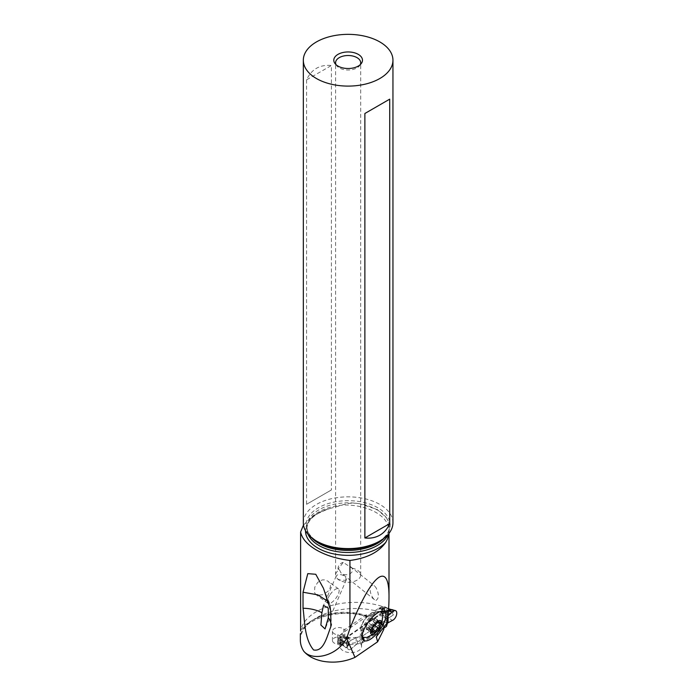 <?xml version="1.0" encoding="UTF-8"?>
<svg xmlns="http://www.w3.org/2000/svg" width="697" height="697" viewBox="0 0 697 697"><rect width="100%" height="100%" fill="white"/><g stroke="black" fill="none" stroke-linecap="round" stroke-linejoin="round"><path stroke-width="0.52" stroke-dasharray="3.48 2.61" d="M383.847 611.443L383.847 606.773L384.805 607.061L384.578 611.069L382.191 611.6A17.93 9.409 115.8 0 0 379.569 614.188A3.59 1.882 -64.2 0 1 378.785 614.902L341.539 640.534A3.59 1.882 -64.2 0 1 340.755 640.9A17.93 9.409 115.8 0 0 338.132 641.92L338.132 637.102A17.93 9.409 115.8 0 0 340.755 634.514A3.59 1.882 -64.2 0 1 341.539 633.8L378.785 608.167A3.59 1.882 -64.2 0 1 379.569 607.81A17.93 9.409 115.8 0 0 382.191 606.782L383.681 606.782L389.048 608.969M382.191 611.6L382.191 606.782M378.785 608.167L387.018 612.158L382.548 608.62L383.638 607.557L386.26 608.028M388.517 610.45L387.375 611.077L387.454 610.075L383.82 608.272C382.252 607.671 382.174 607.514 383.577 607.801L386.818 608.193M386.8 611.774L387.375 611.077L386.295 611.295M388.804 610.555L386.826 611.809M387.018 612.158L387.332 616.305L388.046 615.791M388.517 617.89L387.454 617.124L387.375 617.969L388.795 618.065L394.197 614.284L393.152 609.901M379.569 614.188L384.744 616.697L386.826 618.509L388.804 618.091L392.394 620.417M386.826 618.518L387.332 623.031L388.046 622.56M362.396 642.93L383.768 628.224L362.396 642.93L357.387 643.976A2.866 1.655 0 0 0 357.064 644.063A2.866 1.655 180 0 1 357.387 643.976L362.396 642.93L362.396 636.195L357.387 637.241L362.396 636.195L386.486 619.616L387.419 616.584A2.866 1.655 180 0 1 387.497 616.383A2.866 1.655 0 0 0 387.419 616.584L386.486 619.616L362.396 636.195M349.772 644.525L356.89 643.976L351.819 648.332L348.03 646.145L349.119 644.464L349.772 644.525L341.539 640.534M386.295 617.89L387.375 617.969L386.791 618.466M387.053 618.248L386.582 618.195M384.744 616.697L382.548 614.327L383.82 613.97L387.454 617.124L385.589 617.315M383.82 613.97C382.252 612.768 382.174 612.454 383.577 613.029L383.638 612.402C382.426 612.323 382.061 612.968 382.548 614.327M383.577 613.029L386.922 614.118L386.818 612.855L383.638 612.402M386.818 612.855L389.396 613.552L390.059 612.942L388.996 611.818L388.996 609.701L390.059 609.605L384.805 607.061M388.882 608.89L390.355 610.668L388.996 609.701M386.922 608.455L388.334 608.76M386.922 614.118C390.799 615.059 391.941 614.24 390.346 611.661L388.996 611.818M390.346 611.661L390.355 610.668M388.586 617.917L392.768 615.486L392.376 609.666M388.482 610.433L387.454 610.075L385.589 610.825M387.053 611.478L386.582 611.539M383.82 608.272L382.548 608.62M349.119 637.755L348.03 638.609L351.819 639.863L357.064 637.328A2.866 1.655 180 0 1 357.387 637.241A2.866 1.655 0 0 0 357.064 637.328L348.117 638.086L345.79 647.679L347.742 646.014L346.557 645.256L347.036 643.845L349.119 644.464M347.036 643.845L342.079 642.172C340.092 641.841 339.308 641.989 339.718 642.617L341.199 644.237L342.523 644.664L339.718 642.617M347.742 646.014L346.2 647.975L347.01 639.968L347.742 638.539M342.079 642.172L341.704 642.948L346.557 645.256L348.117 644.978L347.716 645.962M348.047 644.202L348.117 644.978L349.04 644.446M351.819 639.863A5.376 2.823 115.8 0 0 349.99 641.127A5.376 2.823 115.8 0 0 348.378 649.456A5.376 2.823 115.8 0 0 351.819 648.332L356.176 644.49L356.176 637.72L351.819 639.863A5.376 2.823 115.8 0 0 349.99 641.127A5.376 2.823 115.8 0 0 347.576 648.184A5.376 2.823 115.8 0 0 351.819 648.332M386.486 623.737L386.486 619.616M340.755 634.514L345.93 637.023L349.04 637.755M347.716 638.522L346.557 638.208L348.117 638.086L348.047 637.607M345.93 637.023L342.079 636.466L341.704 637.25L346.557 638.208L347.036 637.354M341.704 637.25C339.892 636.823 339.483 636.892 340.458 637.467L339.718 637.772L343.02 641.013L343.046 641.954L341.983 642.05L341.983 644.167L343.046 645.291L337.792 642.747L338.263 638.034L340.833 639.28M342.079 636.466C340.11 636.666 339.326 637.102 339.718 637.772M340.458 637.467L342.523 639.001L341.208 639.585M341.983 644.167L342.907 644.307L341.983 642.05M342.907 643.305C344.658 642.852 344.536 641.423 342.523 639.001M338.132 641.92L338.106 643.078L343.02 645.457L341.199 644.237M342.907 644.307C344.727 646.842 344.606 646.964 342.523 644.664C344.606 646.964 344.727 646.842 342.907 644.307M341.704 642.948C339.883 641.911 339.465 641.824 340.458 642.704M338.132 637.102L338.263 638.034M343.02 641.013L338.106 638.635L338.272 638.138L338.272 642.8M337.792 642.747L338.028 638.74M300.782 630.158A47.213 27.261 180 0 1 368.286 616.636L382.792 606.66A64.734 37.368 0 0 0 381.764 606.294A54.941 31.722 0 0 0 316.447 611.661A54.941 31.722 0 0 0 300.782 630.158L300.616 630.977M382.792 606.66L382.792 612.811L344.841 638.914L343.787 638.408A6.273 3.624 0 0 0 342.758 637.772A6.273 3.624 0 0 0 336.076 637.267A6.273 3.624 0 0 0 332.452 640.552A6.273 3.624 0 0 0 334.691 643.322A6.273 3.624 0 0 0 337.749 644.124L340.214 645.326A10.76 6.212 0 0 0 340.058 646.407A10.76 6.212 0 0 0 343.9 651.164A10.76 6.212 0 0 0 355.357 652.035A10.76 6.212 0 0 0 361.569 646.407A10.76 6.212 0 0 0 360.149 643.322L380.562 629.199A1.795 1.037 180 0 1 383.089 629.077L383.768 629.408M300.355 640.238A54.941 31.722 180 0 1 316.447 617.812A54.941 31.722 180 0 1 381.764 612.436A64.734 37.368 180 0 1 382.792 612.811M381.764 612.436L381.764 606.294M303.5 525.015L313.232 515.597L328.043 508.993A42.665 24.63 0 0 0 305.478 530.652M308.083 534.329A41.228 23.803 180 0 1 306.907 528.692A41.228 23.803 180 0 1 342.149 505.142L328.043 508.993M342.149 505.142L342.149 505.029C347.986 503.025 354.006 502.633 360.218 503.87A41.228 23.803 0 0 0 306.907 526.627A41.228 23.803 0 0 0 311.794 537.866M388.935 532.038A44.347 25.606 0 0 0 389.004 530.6L388.935 532.151A41.228 23.803 180 0 1 388.194 534.329M388.839 533.562L388.935 532.151M387.305 622.717L382.731 621.393L377.216 635.376M368.286 616.636L366.683 616.61L366.413 614.71A44.347 25.606 180 0 1 376.014 618.91A44.347 25.606 180 0 1 379.063 620.861L379.063 621.741A44.347 25.606 180 0 1 382.13 624.207L382.13 622.404L376.798 635.934M327.886 591.404L322.711 594.715L317.431 595.316L315.593 594.297L314.521 592.467L314.774 587.188L317.788 582.283L322.275 579.913L324.785 579.878L327.947 581.176L329.498 582.762L330.413 584.983L330.282 587.562L327.886 591.404M376.014 600.422C379.133 598.253 379.133 594.001 376.014 587.667L374.507 585.924C367.789 582.849 369.549 595.43 374.507 599.708L376.014 600.422M366.413 614.71L344.841 629.548L344.841 638.914M383.768 627.152L383.768 623.257L383.089 622.926A1.795 1.037 0 0 0 380.998 622.839L379.403 622.857L379.403 629.992M383.768 623.257L382.505 625.253L379.534 622.97M382.13 624.207L382.348 625.2M379.063 621.741L379.543 622.979M379.063 620.861L360.149 633.956L360.149 643.322M360.149 633.956A10.76 6.212 180 0 1 361.569 637.032A10.76 6.212 180 0 1 355.357 642.66A10.76 6.212 180 0 1 343.9 641.789A10.76 6.212 180 0 1 340.058 637.032A10.76 6.212 180 0 1 340.214 635.96L337.749 634.758A6.273 3.624 180 0 1 334.691 633.956A6.273 3.624 180 0 1 332.452 631.186A6.273 3.624 180 0 1 336.076 627.901A6.273 3.624 180 0 1 342.758 628.406A6.273 3.624 180 0 1 343.787 629.043L344.841 629.548M340.214 645.326L340.214 635.96M337.749 634.758L337.749 644.124M343.787 638.408L343.787 629.043M373.313 612.349A11.361 4.339 126.1 0 1 373.636 612.314L373.313 612.349A11.361 4.339 126.1 0 0 364.243 619.973A11.361 4.339 126.1 0 0 360.732 629.565A11.361 4.339 126.1 0 0 361.098 630.55A11.762 4.487 -53.9 0 1 360.924 629.635A11.762 4.487 -53.9 0 1 361.177 627.274A11.762 4.487 -53.9 0 1 373.566 612.332A11.762 4.487 -53.9 0 1 373.636 612.314L373.636 613.534L377.765 611.748L381.756 611.173M362.118 636.03L361.098 630.55M380.057 611.635L378.401 611.635M361.577 631.064A15.595 5.951 -53.9 0 1 373.636 613.534M380.484 611.713C375.953 610.145 364.261 623.04 362.379 631.648L362.161 635.594M382.784 615.407L382.435 618.056L377.966 627.405L371.518 634.584L366.613 637.494M376.345 623.527L370.673 619.398L366.927 624.381L366.099 628.276L367.798 627.187L369.462 628.476L370.037 627.108C370.203 625.261 371.092 624.242 372.695 624.05L374.115 622.761L373.688 622.064L376.18 623.893L373.775 622.133C372.756 621.271 373 620.286 374.489 619.18L375.099 618.213L380.466 622.133M366.099 628.276L371.632 631.9M370.673 619.398L370.577 619.485A14.018 14.018 0 0 1 371.78 618.553A14.018 8.773 55.5 0 1 371.876 618.492L370.673 619.398M372.581 628.502L366.936 624.381A14.018 14.018 0 0 1 368.443 621.785L368.007 622.465L373.67 626.594M375.117 618.614L374.097 618.274C372.39 618.875 371.736 618.919 372.146 618.387L371.876 618.492M377.147 622.456L372.146 618.387L377.469 622.273M372.86 629.182L370.037 627.108M374.228 632.257L369.462 628.476A14.018 8.773 -124.5 0 1 369.262 622.456A14.018 8.773 55.5 0 1 371.78 618.553A14.018 14.018 0 0 1 371.998 618.413M388.943 531.811L389.37 527.071L388.856 523.09L386.591 517.967L377.304 509.533L360.218 503.87M303.326 522.733A44.817 25.876 180 0 1 330.988 498.825A44.817 25.876 180 0 1 379.83 504.436A44.817 25.876 180 0 1 392.951 522.733M306.567 79.841L306.567 504.297L331.406 489.956L331.406 65.501C319.766 64.464 311.489 69.238 306.567 79.841L331.406 65.501M360.244 64.664A12.546 7.249 180 0 1 359.591 65.718A12.546 7.249 180 0 1 339.265 67.888A12.546 7.249 180 0 1 336.686 65.718A12.546 7.249 180 0 1 336.032 64.664M339.456 569.815L338.062 569.196L343.229 562.409L352.072 568.16C354.965 573.37 345.111 577.238 340.885 572.751L339.456 569.815A12.546 7.249 0 0 0 335.588 575.042A12.546 7.249 0 0 0 336.085 577.064L336.233 575.992L337.618 574.807C341.887 574.067 344.771 575.487 346.278 579.068L346.348 579.677M352.072 568.16A12.546 7.249 0 0 1 357.012 569.919A12.546 7.249 0 0 1 360.689 575.042A12.546 7.249 0 0 1 352.943 581.734A12.546 7.249 0 0 1 339.265 580.165A12.546 7.249 0 0 1 337.531 578.911L336.085 577.064M338.062 569.196A5.376 3.999 128.7 0 1 343.229 562.409M374.533 599.725L340.885 572.751M337.531 578.911L340.031 580.043L345.189 580.34L346.278 579.068M328.13 601.537L330.256 604.979L330.796 610.86M306.567 504.297L331.406 489.956M330.056 594.646A8.965 3.415 -53.9 0 1 338.489 588.878A8.965 3.415 -53.9 0 1 336.346 597.59A8.965 3.415 -53.9 0 1 327.912 603.349A8.965 3.415 -53.9 0 1 330.056 594.646M379.569 607.81L384.744 610.311M387.018 618.892L378.785 614.902M384.483 611.173L389.396 613.552M383.681 611.452L386.26 612.707M384.578 606.712L384.578 611.069M384.483 606.721L388.595 608.716M384.805 610.398L390.059 612.942M340.755 640.9L345.93 643.409M349.772 637.79L341.539 633.8M387.419 616.584L387.419 621.724M357.387 643.976L357.387 637.241M338.263 642.712L340.833 643.958M337.792 639.41L343.046 641.954M389.004 533.353L389.004 530.6A44.347 25.606 0 0 0 376.014 512.487A44.347 25.606 0 0 0 342.149 505.029M300.616 634.845A44.347 25.606 180 0 1 366.413 615.582M380.562 629.199L380.562 623.005M383.089 622.926L383.089 629.077M380.998 622.839A47.213 27.261 180 0 1 383.167 624.468M371.884 631.465L366.221 627.326M379.76 622.412L374.097 618.274M379.368 622.743L374.489 619.18M374.916 625.671L372.695 624.05M384.483 537.866A41.228 23.803 0 0 0 389.37 526.627A41.228 23.803 0 0 0 387.558 519.657M363.015 504.349A45.784 26.434 180 0 1 377.025 509.873A45.784 26.434 180 0 1 386.591 517.967M330.927 508.209C315.253 513.001 307.246 519.823 306.907 528.692L306.907 526.627C306.872 532.247 310.705 537.422 318.39 542.144A42.073 24.29 180 0 1 318.39 507.791A42.073 24.29 180 0 1 377.887 507.799A42.073 24.29 180 0 1 377.887 542.144C385.572 537.422 389.405 532.247 389.37 526.627L389.37 527.263M388.055 608.699L388.996 608.951M384.657 606.73L388.604 608.647M389.292 608.978L390.268 609.448M343.142 645.535L348.378 649.456M338.28 638.199L338.28 642.834M343.551 645.788L337.94 643.078M300.599 635.133C302.141 619.206 340.938 607.148 367.188 616.95M340.058 637.032L340.058 646.407M361.569 637.032L361.569 646.407M332.452 631.186L332.452 640.552M376.31 636.797L382.226 621.785M360.732 629.565L361.046 631.386M361.569 634.375L362.187 637.964M360.924 629.635L361.046 631.316M366.213 628.738L371.571 632.658M372.172 618.23L377.722 622.29M373.81 622.151L379.456 626.281M368.765 628.441L374.315 632.501M368.007 627.291L372.442 630.541M336.686 65.718L335.048 63.61M335.588 575.042L335.588 62.765M350.303 566.513L374.472 585.889M360.689 575.042L360.689 62.765M359.591 65.718L361.229 63.61M336.215 576.018L323.565 605.292M346.322 579.756L325.09 628.877M323.408 588.242L330.256 604.979L331.415 624.468M338.489 588.878L327.947 581.176M327.912 603.349L316.02 594.663"/><path stroke-width="1.05" d="M392.394 611.949L388.046 615.791L392.394 611.949A5.376 2.823 115.8 0 1 394.223 610.685A5.376 2.823 115.8 0 1 396.645 614.423A5.376 2.823 115.8 0 1 392.394 620.417L387.497 623.118L392.394 620.417A5.376 2.823 115.8 0 0 396.393 615.416A5.376 2.823 115.8 0 0 395.452 610.633A5.376 2.823 115.8 0 0 394.223 610.685A5.376 2.823 115.8 0 0 392.394 611.949L388.804 610.555M392.777 609.762L388.795 610.528M386.486 626.35L383.768 628.224L386.486 626.35L387.419 623.318A2.866 1.655 180 0 1 387.497 623.118A2.866 1.655 0 0 0 387.419 623.318L386.486 626.35L386.486 623.737M392.376 609.666L388.586 610.441M305.478 530.652A42.665 24.63 0 0 0 317.971 548.138A42.665 24.63 0 0 0 385.772 542.327C378.837 552.216 366.883 558.262 349.938 560.466C336.956 558.82 325.795 555.343 316.447 550.029C307.29 544.662 302.01 538.65 300.616 531.994L303.5 525.015M300.616 630.977L300.616 531.994M383.768 627.152L383.768 629.408L377.608 641.806L354.973 657.384C344.588 661.915 333.811 663.196 322.659 661.226C314.269 659.501 307.952 656.147 303.709 651.155A54.941 31.722 180 0 1 300.355 640.238L300.355 633.66M303.709 651.155C311.899 661.348 336.616 656.783 346.653 638.26L349.938 628.65C371.614 573.692 389.37 559.534 389.004 597.495C388.996 604.517 388.429 612.924 387.305 622.717L376.31 636.797L377.608 641.806M349.938 560.466L349.938 628.65M323.408 588.242L315.758 574.276L307.786 573.64L303.029 592.232L303.029 608.246C304.868 621.48 304.319 638.748 313.563 649.952C323.844 652.061 326.954 636.3 330.796 626.873L330.796 610.86L323.678 588.904M385.772 542.327L387.576 538.807L388.839 533.562M346.653 638.26L354.973 657.384M383.847 611.408L384.23 611.591A17.678 6.743 -53.9 0 1 380.44 629.025A17.678 6.743 -53.9 0 1 364.235 640.656L363.86 640.482A17.678 6.743 -53.9 0 1 362.187 637.964A17.678 6.743 -53.9 0 1 367.65 623.04A17.678 6.743 -53.9 0 1 381.756 611.173A17.678 6.743 -53.9 0 1 383.847 611.408L380.684 611.783L382.418 613.334L382.784 615.407L382.061 621.532L380.396 626.22A8.242 3.145 126.1 0 0 381.32 623.745A8.242 3.145 126.1 0 0 377.443 621.524A8.242 3.145 126.1 0 0 370.717 631.038A8.242 3.145 126.1 0 0 376.232 631.918A8.242 3.145 126.1 0 0 380.396 626.22M362.118 636.03L363.154 637.276L363.86 640.482M380.057 611.635L380.684 611.783M380.484 611.713L379.935 611.678M362.161 635.594L362.98 637.163M376.232 631.918C375.169 633.442 371.963 635.307 366.613 637.494L363.154 637.276M371.51 632.223A1.185 0.453 -53.9 0 1 371.884 631.465A2.91 1.106 126.1 0 0 372.799 629.609A2.91 1.106 126.1 0 0 372.642 628.546A2.91 1.106 126.1 0 0 372.599 628.52A1.185 0.453 -53.9 0 1 372.581 628.502A1.185 0.453 -53.9 0 1 372.512 628.075A1.185 0.453 -53.9 0 1 373.67 626.594A2.91 1.106 126.1 0 0 376.345 623.527A1.185 0.453 -53.9 0 1 377.042 622.552A1.185 0.453 -53.9 0 1 377.722 622.29A1.185 0.453 -53.9 0 1 377.809 622.526A2.91 1.106 126.1 0 0 378.027 623.101A2.91 1.106 126.1 0 0 379.76 622.412A1.185 0.453 -53.9 0 1 380.466 622.133A1.185 0.453 -53.9 0 1 380.527 622.56A1.185 0.453 -53.9 0 1 380.153 623.318A2.91 1.106 126.1 0 0 379.238 625.174A2.91 1.106 126.1 0 0 379.395 626.237A2.91 1.106 126.1 0 0 379.438 626.272A1.185 0.453 -53.9 0 1 379.456 626.281A1.185 0.453 -53.9 0 1 379.525 626.716A1.185 0.453 -53.9 0 1 378.366 628.189A2.91 1.106 126.1 0 0 375.692 631.255A1.185 0.453 -53.9 0 1 374.995 632.24A1.185 0.453 -53.9 0 1 374.315 632.501A1.185 0.453 -53.9 0 1 374.228 632.257A2.91 1.106 126.1 0 0 374.01 631.682A2.91 1.106 126.1 0 0 372.276 632.371A1.185 0.453 -53.9 0 1 371.571 632.658A1.185 0.453 -53.9 0 1 371.51 632.223M375.692 631.264L372.86 629.182M392.951 60.23L392.951 522.733A44.817 25.876 180 0 1 379.83 541.02A44.817 25.876 180 0 1 316.447 541.02L318.39 542.144L316.447 541.02A44.817 25.876 180 0 1 303.326 522.733L303.326 60.23A44.817 25.876 0 0 0 316.447 78.526A44.817 25.876 0 0 0 365.289 84.128A44.817 25.876 0 0 0 392.951 60.23A44.817 25.876 0 0 0 379.83 41.933A44.817 25.876 0 0 0 330.988 36.322A44.817 25.876 0 0 0 303.326 60.23M389.71 99.157L389.71 523.621C387.419 528.823 384.125 532.674 379.83 535.183C375.509 537.648 370.516 538.581 364.871 537.962L364.871 113.498L389.71 99.157L364.871 113.498M358.275 54.375A14.341 8.277 180 0 1 361.229 63.61A14.341 8.277 180 0 1 338.001 66.084A14.341 8.277 180 0 1 335.048 63.61A14.341 8.277 180 0 1 340.005 53.408A14.341 8.277 180 0 1 358.275 54.375M336.032 64.664A12.546 7.249 180 0 1 335.588 62.765A12.546 7.249 180 0 1 343.333 56.065A12.546 7.249 180 0 1 357.012 57.642A12.546 7.249 180 0 1 360.689 62.765A12.546 7.249 180 0 1 360.244 64.664M330.796 626.873C331.458 623.71 330.631 620.67 328.313 617.777L328.261 608.08L323.513 605.414L321.909 612.698C316.56 609.884 310.261 608.403 303.029 608.246M328.313 617.777L325.072 628.921L320.899 625.061L321.909 612.698M303.029 592.232L317.841 594.855L328.13 601.537M389.71 523.621L364.871 537.962M388.046 622.56L388.046 615.791L387.497 616.383M387.419 621.724L387.419 623.318M376.798 635.934L376.232 637.38M363.538 637.494L364.235 640.656M381.102 611.957L384.23 611.591M372.276 632.371L371.632 631.9M380.153 623.318L379.368 622.743M378.366 628.189L374.916 625.671M388.194 534.329A41.228 23.803 180 0 1 359.26 551.615A41.228 23.803 180 0 1 318.982 545.524A41.228 23.803 180 0 1 308.083 534.329M311.794 537.866A41.228 23.803 0 0 0 318.982 543.46A41.228 23.803 0 0 0 384.483 537.866M379.83 541.02L377.887 542.144A42.073 24.29 180 0 1 318.39 542.144M388.334 608.76L395.452 610.633M388.604 608.647L389.292 608.978M389.004 597.495L389.004 533.353M377.147 622.456L378.027 623.101M372.442 630.541L374.01 631.682M331.415 624.468L331.119 625.723"/></g></svg>
